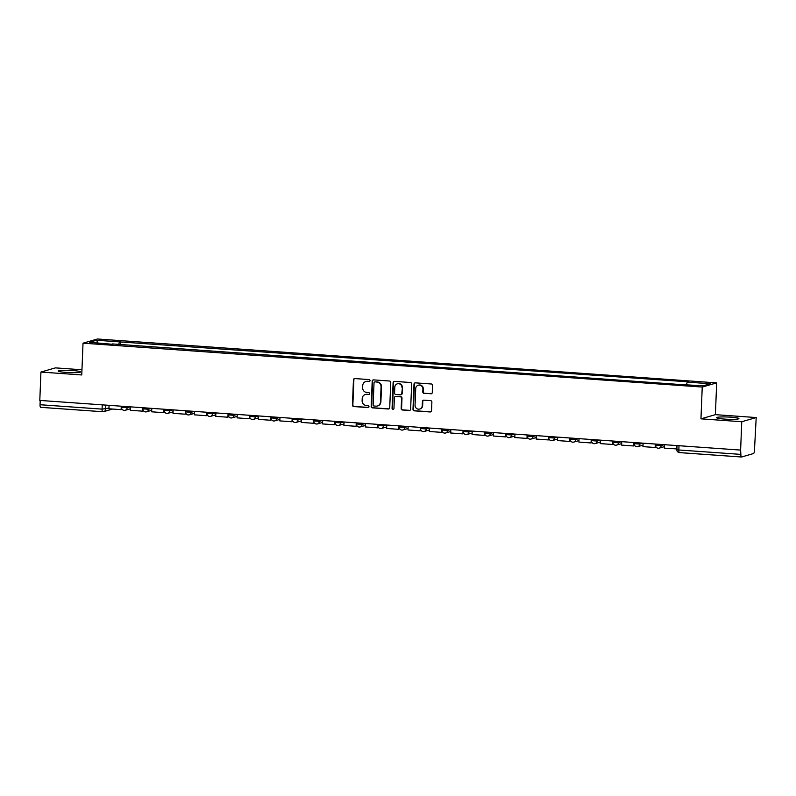 <?xml version="1.0" encoding="UTF-8"?>
<svg xmlns="http://www.w3.org/2000/svg" width="796" height="796" viewBox="0 0 796 796"><rect width="100%" height="100%" fill="white"/><g stroke="black" fill="none" stroke-linecap="round" stroke-linejoin="round"><path stroke-width="1.19" d="M370.031 380.627A0.985 0.935 -106.1 0 0 369.135 379.583L354.847 378.568A1.403 1.343 -106.1 0 0 353.454 379.871L352.439 405.055A1.403 1.343 -106.1 0 0 353.723 406.547L368.011 407.562A0.985 0.935 -106.1 0 0 368.986 406.647A0.985 0.935 -106.1 0 0 368.08 405.602L366.24 405.472A4.507 4.288 -106.1 0 1 362.12 400.686L362.2 398.587A4.507 4.288 -106.1 0 1 366.677 394.418L368.528 394.547A0.985 0.935 -106.1 0 0 369.513 393.632A0.985 0.935 -106.1 0 0 368.608 392.587L366.757 392.458A4.507 4.288 -106.1 0 1 362.638 387.672L362.727 385.582A4.507 4.288 -106.1 0 1 367.205 381.403L369.055 381.533A0.985 0.935 -106.1 0 0 370.031 380.627M731.036 417.184A11.184 1.134 2.3 0 0 716.579 417.691A11.184 1.134 2.3 0 0 724.469 419.084A11.184 1.134 2.3 0 0 738.927 418.587A11.184 1.134 2.3 0 0 731.036 417.184M72.665 370.528A11.184 1.134 2.3 0 0 58.208 371.026A11.184 1.134 2.3 0 0 66.098 372.428A11.184 1.134 2.3 0 0 80.555 371.931A11.184 1.134 2.3 0 0 72.665 370.528M430.865 393.841A1.403 1.343 -106.1 0 0 432.268 392.537L432.546 385.473A1.403 1.343 -106.1 0 0 431.263 383.98L415.403 382.856A1.403 1.343 -106.1 0 0 414 384.16L412.985 409.343A1.403 1.343 -106.1 0 0 414.278 410.835L430.139 411.96A1.403 1.343 -106.1 0 0 431.541 410.656L431.88 402.119A1.403 1.343 -106.1 0 0 430.596 400.627L423.8 400.149A1.403 1.343 -106.1 0 0 422.407 401.453L422.238 405.681A3.761 3.582 -106.1 0 1 419.681 409.045A3.761 3.582 -106.1 0 1 415.044 405.174L415.711 388.597A3.761 3.582 -106.1 0 1 418.258 385.234A3.761 3.582 -106.1 0 1 422.905 389.105L422.785 391.871A1.403 1.343 -106.1 0 0 424.079 393.363L431.283 393.721A1.403 1.343 -106.1 0 0 431.522 393.721M702.231 387.055L700.958 418.835L741.763 421.731L740.618 450.088L39.8 400.428L40.934 372.06L81.749 374.956L83.023 343.175L702.231 387.055L716.669 382.876L97.46 338.996L83.023 343.175M390.746 382.518A1.403 1.343 -106.1 0 0 389.463 381.015L373.603 379.891A1.403 1.343 -106.1 0 0 372.2 381.194L371.185 406.378A1.403 1.343 -106.1 0 0 372.478 407.87L388.339 408.995A1.403 1.343 -106.1 0 0 389.732 407.691L390.746 382.518M394.498 381.374L410.358 382.498A1.403 1.343 -106.1 0 1 411.651 383.99L410.637 409.174A1.403 1.343 -106.1 0 1 409.234 410.477L402.448 410A1.403 1.343 -106.1 0 1 401.164 408.507L401.572 398.289A1.403 1.343 -106.1 0 0 400.279 396.796L395.781 396.478A1.403 1.343 -106.1 0 0 394.378 397.781L393.95 408.418A0.985 0.935 -106.1 0 1 393.284 409.293A0.985 0.935 -106.1 0 1 392.07 408.278L393.105 382.677A1.403 1.343 -106.1 0 1 394.498 381.374M741.763 421.731L756.2 417.552L754.459 450.456A2.866 0.826 94.1 0 1 753.504 453.551L741.593 456.994A2.866 0.826 94.1 0 1 741.504 457.004L679.476 452.606A2.866 0.826 -85.9 0 1 678.829 449.989L740.867 454.387A2.866 0.826 94.1 0 0 741.504 457.004M81.958 369.772L55.382 367.881L40.934 372.06M756.2 417.552L715.395 414.656L716.669 382.876M740.618 450.088L740.867 454.387M102.624 411.711L40.775 407.333A2.866 0.826 -85.9 0 1 40.686 407.343A2.866 0.826 -85.9 0 1 40.039 404.726L102.077 409.124L108.962 408.109M40.218 400.458L40.039 404.726M112.554 344.3L89.441 342.3L96.515 340.25L119.519 341.882L118.644 344.728M686.47 384.607L687.247 382.12L688.232 381.831L119.519 341.882M687.247 382.12L710.251 383.752L703.176 385.791L679.177 384.448L112.445 343.932M700.958 418.835L715.395 414.656M120.385 344.847L120.514 341.603M96.515 340.25L97.958 342.907M369.563 381.413A0.985 0.935 -106.1 0 1 369.473 381.413L367.623 381.284A4.507 4.288 -106.1 0 0 366.19 381.433L365.772 381.553M365.245 394.567L365.672 394.448A4.507 4.288 -106.1 0 1 367.105 394.299L368.946 394.428A0.985 0.935 -106.1 0 0 369.046 394.428M354.618 378.568A1.403 1.343 -106.1 0 0 353.872 379.752L352.857 404.925A1.403 1.343 -106.1 0 0 354.15 406.428L368.429 407.433A0.985 0.935 -106.1 0 0 368.518 407.433M373.364 379.901A1.403 1.343 -106.1 0 0 372.618 381.075L371.613 406.259A1.403 1.343 -106.1 0 0 372.896 407.751L388.756 408.875A1.403 1.343 -106.1 0 0 388.985 408.875M374.996 381.961A0.985 0.935 -106.1 0 0 374.02 382.866L373.135 404.975A0.985 0.935 -106.1 0 0 374.03 406.02L375.981 406.159A4.507 4.288 -106.1 0 0 380.458 401.99L381.065 386.876A4.507 4.288 -106.1 0 0 376.946 382.1L375.423 381.841A0.985 0.935 -106.1 0 0 375.105 381.871L374.687 381.99M377.413 406.01L377.831 405.89A4.507 4.288 -106.1 0 0 380.886 401.861L380.458 401.99M375.423 381.841L377.374 381.971A4.507 4.288 -106.1 0 1 381.493 386.756L380.886 401.861M395.333 396.527L395.751 396.408A1.403 1.343 -106.1 0 1 396.199 396.358L400.706 396.677A1.403 1.343 -106.1 0 1 401.99 398.169L401.582 408.378A1.403 1.343 -106.1 0 0 402.866 409.88L409.661 410.358A1.403 1.343 -106.1 0 0 409.89 410.358M394.269 381.384A1.403 1.343 -106.1 0 0 393.522 382.558L392.488 408.159A0.985 0.935 -106.1 0 0 393.493 409.204M402 387.692A3.761 3.582 -106.1 0 0 397.353 383.821A3.761 3.582 -106.1 0 0 394.806 387.184L394.567 393.025A1.403 1.343 -106.1 0 0 395.861 394.517L400.358 394.836A1.403 1.343 -106.1 0 0 401.761 393.532L402.418 387.572A3.761 3.582 -106.1 0 0 397.771 383.702L397.353 383.821M400.806 394.796L401.234 394.667A1.403 1.343 -106.1 0 0 402.179 393.413L401.761 393.532M402.418 387.572L402.179 393.413M418.258 385.234L418.676 385.115A3.761 3.582 -106.1 0 1 423.323 388.985L423.213 391.751A1.403 1.343 -106.1 0 0 424.497 393.244L431.283 393.721M419.681 409.045L420.109 408.925A3.761 3.582 -106.1 0 0 422.656 405.562L422.238 405.681M423.572 400.149A1.403 1.343 -106.1 0 0 422.825 401.333L422.656 405.562M415.174 382.866A1.403 1.343 -106.1 0 0 414.418 384.04L413.413 409.224A1.403 1.343 -106.1 0 0 414.696 410.716L430.556 411.84A1.403 1.343 -106.1 0 0 430.785 411.83M121.708 408.547L121.121 409.651L108.933 408.786L109.072 405.333M121.121 409.651L121.261 406.199M143.071 410.059L142.484 411.164L130.295 410.298L130.435 406.846M142.484 411.164L142.623 407.711M164.434 411.572L163.847 412.676L151.658 411.811L151.797 408.368M163.847 412.676L163.986 409.224M185.786 413.084L185.209 414.189L173.021 413.333L173.16 409.88M185.209 414.189L185.349 410.746M207.149 414.597L206.572 415.701L194.383 414.845L194.523 411.393M206.572 415.701L206.701 412.258M228.512 416.119L227.925 417.223L215.746 416.358L215.885 412.905M227.925 417.223L228.064 413.771M249.874 417.631L249.287 418.736L237.099 417.87L237.238 414.418M249.287 418.736L249.427 415.283M271.237 419.144L270.65 420.248L258.461 419.383L258.6 415.93M270.65 420.248L270.789 416.796M292.6 420.656L292.013 421.761L279.824 420.895L279.963 417.442M292.013 421.761L292.152 418.308M313.962 422.169L313.375 423.273L301.186 422.407L301.326 418.965M313.375 423.273L313.515 419.82M335.325 423.681L334.738 424.785L322.549 423.93L322.688 420.477M334.738 424.785L334.877 421.343M356.688 425.193L356.101 426.298L343.912 425.442L344.051 421.989M356.101 426.298L356.24 422.855M378.04 426.716L377.463 427.82L365.274 426.954L365.414 423.502M377.463 427.82L377.603 424.368M399.403 428.228L398.816 429.333L386.637 428.467L386.776 425.014M398.816 429.333L398.955 425.88M420.766 429.74L420.179 430.845L408 429.979L408.129 426.527M420.179 430.845L420.318 427.392M442.128 431.253L441.541 432.357L429.352 431.492L429.492 428.039M441.541 432.357L441.68 428.905M463.491 432.765L462.904 433.87L450.715 433.004L450.854 429.561M462.904 433.87L463.043 430.417M484.854 434.278L484.267 435.382L472.078 434.526L472.217 431.074M484.267 435.382L484.406 431.939M506.216 435.79L505.629 436.895L493.44 436.039L493.58 432.586M505.629 436.895L505.768 433.452M527.579 437.312L526.992 438.417L514.803 437.551L514.942 434.099M526.992 438.417L527.131 434.964M548.932 438.825L548.354 439.929L536.166 439.064L536.305 435.611M548.354 439.929L548.494 436.477M570.294 440.337L569.717 441.442L557.528 440.576L557.668 437.123M569.717 441.442L569.846 437.989M591.657 441.85L591.07 442.954L578.891 442.088L579.03 438.636M591.07 442.954L591.209 439.501M613.019 443.362L612.432 444.466L600.244 443.601L600.383 440.158M612.432 444.466L612.572 441.014M634.382 444.874L633.795 445.979L621.606 445.123L621.746 441.671M633.795 445.979L633.934 442.536M655.745 446.387L655.158 447.491L642.969 446.636L643.108 443.183M655.158 447.491L655.297 444.049M676.839 448.914L664.332 448.148L664.471 444.695M676.52 449.014L676.66 445.561M741.414 456.984L679.565 452.596A2.866 0.826 -85.9 0 1 679.476 452.606A2.866 2.866 0 0 1 676.809 449.631L678.829 449.989L679.008 445.73M105.818 405.104L105.659 409.074A2.866 2.726 -106.1 0 1 102.803 411.731A2.866 0.826 -85.9 0 1 102.714 411.731A2.866 0.826 -85.9 0 1 102.077 409.124L102.246 404.856M661.207 444.466L661.168 445.581L664.272 444.685M639.855 442.954L639.805 444.069L642.909 443.163M618.492 441.442L618.442 442.556L621.547 441.651M597.129 439.919L597.08 441.034L600.184 440.138M575.767 438.407L575.717 439.521L578.821 438.626M554.404 436.895L554.364 438.009L557.459 437.113M533.041 435.382L533.002 436.497L536.096 435.601M511.679 433.87L511.639 434.984L514.733 434.089M490.316 432.357L490.276 433.472L493.381 432.566M468.963 430.845L468.914 431.959L472.018 431.054M447.601 429.323L447.551 430.437L450.655 429.541M426.238 427.81L426.188 428.925L429.293 428.029M404.875 426.298L404.826 427.412L407.93 426.517M383.513 424.785L383.473 425.9L386.567 425.004M362.15 423.273L362.11 424.387L365.205 423.492M340.788 421.761L340.748 422.875L343.842 421.97M319.425 420.248L319.385 421.353L322.489 420.457M298.062 418.726L298.022 419.84L301.127 418.945M276.71 417.213L276.66 418.328L279.764 417.432M255.347 415.701L255.297 416.815L258.401 415.92M233.984 414.189L233.934 415.303L237.039 414.408M212.622 412.676L212.572 413.791L215.676 412.895M191.259 411.164L191.219 412.278L194.314 411.373M169.896 409.651L169.856 410.756L172.951 409.86M148.534 408.129L148.494 409.243L151.588 408.348M127.171 406.617L127.131 407.731L130.236 406.836M121.649 407.343L127.131 407.731A2.866 2.726 73.9 0 1 124.276 410.388M143.011 408.855L148.494 409.243A2.866 2.726 73.9 0 1 145.638 411.9M164.374 410.368L169.856 410.756A2.866 2.726 73.9 0 1 167.001 413.413M185.737 411.89L191.219 412.278A2.866 2.726 73.9 0 1 188.363 414.935M207.099 413.403L212.572 413.791A2.866 2.726 73.9 0 1 209.726 416.447M228.462 414.915L233.934 415.303A2.866 2.726 73.9 0 1 231.089 417.96M249.825 416.427L255.297 416.815A2.866 2.726 73.9 0 1 252.441 419.472M271.187 417.94L276.66 418.328A2.866 2.726 73.9 0 1 273.804 420.985M292.55 419.452L298.022 419.84A2.866 2.726 73.9 0 1 295.167 422.497M313.903 420.965L319.385 421.353A2.866 2.726 73.9 0 1 316.529 424.009M335.265 422.487L340.748 422.875A2.866 2.726 73.9 0 1 337.892 425.532M356.628 423.999L362.11 424.387A2.866 2.726 73.9 0 1 359.255 427.044M377.991 425.512L383.473 425.9A2.866 2.726 73.9 0 1 380.617 428.556M399.353 427.024L404.826 427.412A2.866 2.726 73.9 0 1 401.98 430.069M420.716 428.537L426.188 428.925A2.866 2.726 73.9 0 1 423.343 431.581M442.079 430.049L447.551 430.437A2.866 2.726 73.9 0 1 444.695 433.094M463.441 431.561L468.914 431.959A2.866 2.726 73.9 0 1 466.058 434.606M484.794 433.084L490.276 433.472A2.866 2.726 73.9 0 1 487.421 436.128M506.156 434.596L511.639 434.984A2.866 2.726 73.9 0 1 508.783 437.641M527.519 436.108L533.002 436.497A2.866 2.726 73.9 0 1 530.146 439.153M548.882 437.621L554.364 438.009A2.866 2.726 73.9 0 1 551.509 440.666M570.244 439.133L575.717 439.521A2.866 2.726 73.9 0 1 572.871 442.178M591.607 440.646L597.08 441.034A2.866 2.726 73.9 0 1 594.234 443.69M612.97 442.168L618.442 442.556A2.866 2.726 73.9 0 1 615.587 445.203M634.332 443.68L639.805 444.069A2.866 2.726 73.9 0 1 636.949 446.725M655.685 445.193L661.168 445.581A2.866 2.726 73.9 0 1 658.312 448.238M676.938 449.551L676.968 445.581M121.579 406.219L121.529 407.423A2.866 2.866 0 0 0 125.191 410.298L130.355 408.796M142.932 407.731L142.892 408.935A2.866 2.866 0 0 0 146.554 411.811L151.718 410.308M164.294 409.253L164.255 410.447A2.866 2.866 0 0 0 167.916 413.323L173.08 411.83M185.657 410.766L185.607 411.97A2.866 2.866 0 0 0 189.269 414.835L194.443 413.343M207.02 412.278L206.97 413.482A2.866 2.866 0 0 0 210.632 416.348L215.806 414.855M228.382 413.791L228.333 414.995A2.866 2.866 0 0 0 231.994 417.86L237.168 416.368M249.745 415.303L249.695 416.507A2.866 2.866 0 0 0 253.357 419.373L258.521 417.88M271.108 416.815L271.058 418.019A2.866 2.866 0 0 0 274.72 420.895L279.884 419.392M292.47 418.338L292.421 419.532A2.866 2.866 0 0 0 296.082 422.407L301.246 420.905M313.833 419.85L313.783 421.044A2.866 2.866 0 0 0 317.445 423.92L322.609 422.427M335.186 421.363L335.146 422.567A2.866 2.866 0 0 0 338.807 425.432L343.971 423.94M356.548 422.875L356.499 424.079A2.866 2.866 0 0 0 360.16 426.945L365.334 425.452M377.911 424.387L377.861 425.591A2.866 2.866 0 0 0 381.523 428.457L386.697 426.964M399.274 425.9L399.224 427.104A2.866 2.866 0 0 0 402.885 429.969L408.059 428.477M420.636 427.412L420.587 428.616A2.866 2.866 0 0 0 424.248 431.492L429.412 429.989M441.999 428.935L441.949 430.129A2.866 2.866 0 0 0 445.611 433.004L450.775 431.502M463.362 430.447L463.312 431.641A2.866 2.866 0 0 0 466.973 434.517L472.137 433.024M484.724 431.959L484.674 433.163A2.866 2.866 0 0 0 488.336 436.029L493.5 434.536M506.077 433.472L506.037 434.676A2.866 2.866 0 0 0 509.699 437.541L514.863 436.049M527.44 434.984L527.39 436.188A2.866 2.866 0 0 0 531.061 439.054L536.225 437.561M548.802 436.497L548.752 437.7A2.866 2.866 0 0 0 552.414 440.566L557.588 439.074M570.165 438.009L570.115 439.213A2.866 2.866 0 0 0 573.777 442.088L578.951 440.586M591.528 439.531L591.478 440.725A2.866 2.866 0 0 0 595.139 443.601L600.313 442.098M612.89 441.044L612.84 442.238A2.866 2.866 0 0 0 616.502 445.113L621.666 443.621M634.253 442.556L634.203 443.76A2.866 2.866 0 0 0 637.865 446.626L643.029 445.133M655.615 444.069L655.566 445.272A2.866 2.866 0 0 0 659.227 448.138L664.391 446.646M112.634 409.045L103.709 411.631A2.866 2.866 0 0 1 102.714 411.731L40.686 407.343"/></g></svg>
